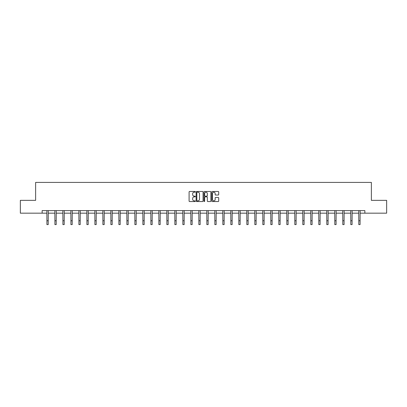 <?xml version="1.0" encoding="UTF-8"?>
<svg xmlns="http://www.w3.org/2000/svg" width="407" height="407" viewBox="0 0 407 407"><rect width="100%" height="100%" fill="white"/><g stroke="black" fill="none" stroke-linecap="round" stroke-linejoin="round"><path stroke-width="0.61" d="M195.299 191.829A0.351 0.351 0 0 0 194.948 191.478L189.601 191.478A0.504 0.504 0 0 0 189.097 191.982L189.097 201.038A0.504 0.504 0 0 0 189.601 201.541L194.948 201.541A0.351 0.351 0 0 0 195.299 201.19A0.351 0.351 0 0 0 194.948 200.839L194.256 200.839A1.608 1.608 0 0 1 192.643 199.227L192.643 198.474A1.608 1.608 0 0 1 194.256 196.861L194.948 196.861A0.351 0.351 0 0 0 195.299 196.51A0.351 0.351 0 0 0 194.948 196.159L194.256 196.159A1.608 1.608 0 0 1 192.643 194.546L192.643 193.793A1.608 1.608 0 0 1 194.256 192.185L194.948 192.185A0.351 0.351 0 0 0 195.299 191.829M218.203 195.024A0.504 0.504 0 0 0 218.707 194.526L218.707 191.982A0.504 0.504 0 0 0 218.203 191.478L212.266 191.478A0.504 0.504 0 0 0 211.762 191.982L211.762 201.038A0.504 0.504 0 0 0 212.266 201.541L218.203 201.541A0.504 0.504 0 0 0 218.707 201.038L218.707 197.97A0.504 0.504 0 0 0 218.203 197.466L215.664 197.466A0.504 0.504 0 0 0 215.161 197.97L215.161 199.491A1.348 1.348 0 0 1 213.812 200.839A1.348 1.348 0 0 1 212.469 199.491L212.469 193.529A1.348 1.348 0 0 1 213.812 192.185A1.348 1.348 0 0 1 215.161 193.529L215.161 194.526A0.504 0.504 0 0 0 215.664 195.024L218.203 195.024M42.135 213.171L20.35 213.171L20.35 200.356L35.628 200.356L35.628 182.412L371.372 182.412L371.372 200.356L386.65 200.356L386.65 213.171L364.865 213.171L364.865 210.607L42.135 210.607L42.135 213.171L46.927 213.171M203.057 191.982A0.504 0.504 0 0 0 202.559 191.478L196.622 191.478A0.504 0.504 0 0 0 196.118 191.982L196.118 201.038A0.504 0.504 0 0 0 196.622 201.541L202.559 201.541A0.504 0.504 0 0 0 203.057 201.038L203.057 191.982M204.441 191.478L210.378 191.478A0.504 0.504 0 0 1 210.882 191.982L210.882 201.038A0.504 0.504 0 0 1 210.378 201.541L207.84 201.541A0.504 0.504 0 0 1 207.336 201.038L207.336 197.364A0.504 0.504 0 0 0 206.832 196.861L205.148 196.861A0.504 0.504 0 0 0 204.645 197.364L204.645 201.19A0.351 0.351 0 0 1 204.294 201.541A0.351 0.351 0 0 1 203.943 201.19L203.943 191.982A0.504 0.504 0 0 1 204.441 191.478M48.209 213.171L54.925 213.171M56.207 213.171L62.922 213.171M64.204 213.171L70.92 213.171M72.197 213.171L78.912 213.171M80.194 213.171L86.91 213.171M88.192 213.171L94.907 213.171M96.189 213.171L102.905 213.171M104.187 213.171L110.897 213.171M112.179 213.171L118.895 213.171M120.177 213.171L126.892 213.171M128.174 213.171L134.89 213.171M136.172 213.171L142.888 213.171M144.17 213.171L150.88 213.171M152.162 213.171L158.878 213.171M160.16 213.171L166.875 213.171M168.157 213.171L174.873 213.171M176.155 213.171L182.87 213.171M184.147 213.171L190.863 213.171M192.145 213.171L198.86 213.171M200.142 213.171L206.858 213.171M208.14 213.171L214.855 213.171M216.137 213.171L222.853 213.171M224.13 213.171L230.845 213.171M232.127 213.171L238.843 213.171M240.125 213.171L246.84 213.171M248.122 213.171L254.838 213.171M256.12 213.171L262.83 213.171M264.112 213.171L270.828 213.171M272.11 213.171L278.826 213.171M280.108 213.171L286.823 213.171M288.105 213.171L294.821 213.171M296.103 213.171L302.813 213.171M304.095 213.171L310.811 213.171M312.093 213.171L318.808 213.171M320.09 213.171L326.806 213.171M328.088 213.171L334.803 213.171M336.08 213.171L342.796 213.171M344.078 213.171L350.793 213.171M352.075 213.171L358.791 213.171M360.073 213.171L364.865 213.171M197.171 192.185A0.351 0.351 0 0 0 196.82 192.536L196.82 200.483A0.351 0.351 0 0 0 197.171 200.839L197.904 200.839A1.608 1.608 0 0 0 199.511 199.227L199.511 193.793A1.608 1.608 0 0 0 197.904 192.185L197.171 192.185M207.336 193.554A1.348 1.348 0 0 0 205.993 192.211A1.348 1.348 0 0 0 204.645 193.554L204.645 195.655A0.504 0.504 0 0 0 205.148 196.159L206.832 196.159A0.504 0.504 0 0 0 207.336 195.655L207.336 193.554M46.861 210.607L46.927 220.742L48.209 220.742L48.275 210.607M46.927 220.742L46.927 224.588L48.209 224.588L48.209 220.742M54.859 210.607L54.925 220.742L56.207 220.742L56.273 210.607M54.925 220.742L54.925 224.588L56.207 224.588L56.207 220.742M62.856 210.607L62.922 220.742L64.204 220.742L64.265 210.607M62.922 220.742L62.922 224.588L64.204 224.588L64.204 220.742M70.854 210.607L70.92 220.742L72.197 220.742L72.263 210.607M70.92 220.742L70.92 224.588L72.197 224.588L72.197 220.742M78.851 210.607L78.912 220.742L80.194 220.742L80.26 210.607M78.912 220.742L78.912 224.588L80.194 224.588L80.194 220.742M86.844 210.607L86.91 220.742L88.192 220.742L88.258 210.607M86.91 220.742L86.91 224.588L88.192 224.588L88.192 220.742M94.841 210.607L94.907 220.742L96.189 220.742L96.255 210.607M94.907 220.742L94.907 224.588L96.189 224.588L96.189 220.742M102.839 210.607L102.905 220.742L104.187 220.742L104.248 210.607M102.905 220.742L102.905 224.588L104.187 224.588L104.187 220.742M110.836 210.607L110.897 220.742L112.179 220.742L112.246 210.607M110.897 220.742L110.897 224.588L112.179 224.588L112.179 220.742M118.834 210.607L118.895 220.742L120.177 220.742L120.243 210.607M118.895 220.742L118.895 224.588L120.177 224.588L120.177 220.742M126.826 210.607L126.892 220.742L128.174 220.742L128.241 210.607M126.892 220.742L126.892 224.588L128.174 224.588L128.174 220.742M134.824 210.607L134.89 220.742L136.172 220.742L136.238 210.607M134.89 220.742L134.89 224.588L136.172 224.588L136.172 220.742M142.821 210.607L142.888 220.742L144.17 220.742L144.231 210.607M142.888 220.742L142.888 224.588L144.17 224.588L144.17 220.742M150.819 210.607L150.88 220.742L152.162 220.742L152.228 210.607M150.88 220.742L150.88 224.588L152.162 224.588L152.162 220.742M158.811 210.607L158.878 220.742L160.16 220.742L160.226 210.607M158.878 220.742L158.878 224.588L160.16 224.588L160.16 220.742M166.809 210.607L166.875 220.742L168.157 220.742L168.223 210.607M166.875 220.742L166.875 224.588L168.157 224.588L168.157 220.742M174.807 210.607L174.873 220.742L176.155 220.742L176.216 210.607M174.873 220.742L174.873 224.588L176.155 224.588L176.155 220.742M182.804 210.607L182.87 220.742L184.147 220.742L184.213 210.607M182.87 220.742L182.87 224.588L184.147 224.588L184.147 220.742M190.802 210.607L190.863 220.742L192.145 220.742L192.211 210.607M190.863 220.742L190.863 224.588L192.145 224.588L192.145 220.742M198.794 210.607L198.86 220.742L200.142 220.742L200.208 210.607M198.86 220.742L198.86 224.588L200.142 224.588L200.142 220.742M206.792 210.607L206.858 220.742L208.14 220.742L208.206 210.607M206.858 220.742L206.858 224.588L208.14 224.588L208.14 220.742M214.789 210.607L214.855 220.742L216.137 220.742L216.198 210.607M214.855 220.742L214.855 224.588L216.137 224.588L216.137 220.742M222.787 210.607L222.853 220.742L224.13 220.742L224.196 210.607M222.853 220.742L222.853 224.588L224.13 224.588L224.13 220.742M230.784 210.607L230.845 220.742L232.127 220.742L232.194 210.607M230.845 220.742L230.845 224.588L232.127 224.588L232.127 220.742M238.777 210.607L238.843 220.742L240.125 220.742L240.191 210.607M238.843 220.742L238.843 224.588L240.125 224.588L240.125 220.742M246.774 210.607L246.84 220.742L248.122 220.742L248.189 210.607M246.84 220.742L246.84 224.588L248.122 224.588L248.122 220.742M254.772 210.607L254.838 220.742L256.12 220.742L256.181 210.607M254.838 220.742L254.838 224.588L256.12 224.588L256.12 220.742M262.769 210.607L262.83 220.742L264.112 220.742L264.179 210.607M262.83 220.742L262.83 224.588L264.112 224.588L264.112 220.742M270.762 210.607L270.828 220.742L272.11 220.742L272.176 210.607M270.828 220.742L270.828 224.588L272.11 224.588L272.11 220.742M278.759 210.607L278.826 220.742L280.108 220.742L280.174 210.607M278.826 220.742L278.826 224.588L280.108 224.588L280.108 220.742M286.757 210.607L286.823 220.742L288.105 220.742L288.166 210.607M286.823 220.742L286.823 224.588L288.105 224.588L288.105 220.742M294.754 210.607L294.821 220.742L296.103 220.742L296.164 210.607M294.821 220.742L294.821 224.588L296.103 224.588L296.103 220.742M302.752 210.607L302.813 220.742L304.095 220.742L304.161 210.607M302.813 220.742L302.813 224.588L304.095 224.588L304.095 220.742M310.745 210.607L310.811 220.742L312.093 220.742L312.159 210.607M310.811 220.742L310.811 224.588L312.093 224.588L312.093 220.742M318.742 210.607L318.808 220.742L320.09 220.742L320.156 210.607M318.808 220.742L318.808 224.588L320.09 224.588L320.09 220.742M326.74 210.607L326.806 220.742L328.088 220.742L328.149 210.607M326.806 220.742L326.806 224.588L328.088 224.588L328.088 220.742M334.737 210.607L334.803 220.742L336.08 220.742L336.146 210.607M334.803 220.742L334.803 224.588L336.08 224.588L336.08 220.742M342.735 210.607L342.796 220.742L344.078 220.742L344.144 210.607M342.796 220.742L342.796 224.588L344.078 224.588L344.078 220.742M350.727 210.607L350.793 220.742L352.075 220.742L352.141 210.607M350.793 220.742L350.793 224.588L352.075 224.588L352.075 220.742M358.725 210.607L358.791 220.742L360.073 220.742L360.139 210.607M358.791 220.742L358.791 224.588L360.073 224.588L360.073 220.742"/></g></svg>
